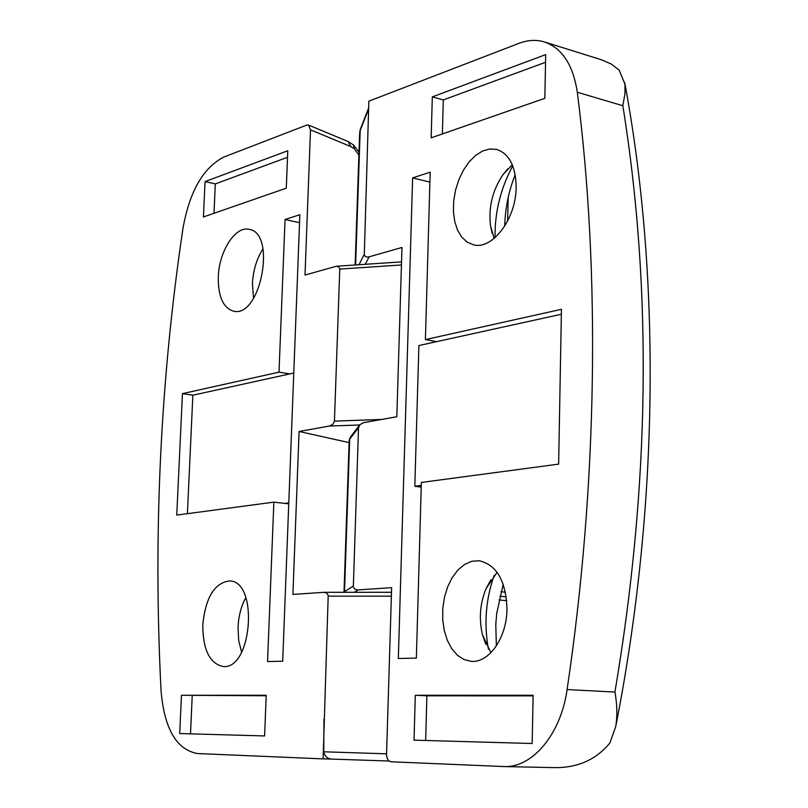 <?xml version="1.0" encoding="UTF-8"?>
<svg xmlns="http://www.w3.org/2000/svg" width="808" height="808" viewBox="0 0 808 808"><rect width="100%" height="100%" fill="white"/><g stroke="black" fill="none" stroke-linecap="round" stroke-linejoin="round"><path stroke-width="1.21" d="M286.295 188.173L287.769 150.753L205.05 181.588L203.424 216.968L286.295 188.173M266.216 695.274L181.467 695.274L179.709 733.543L264.61 735.937L266.216 695.274M299.859 214.686L285.052 219.523L279.012 372.155L182.446 393.637L176.75 515.1L273.861 502.132L267.559 661.57L282.699 661.217L299.859 214.686M218.291 276.962C218.059 296.496 223.139 307.899 233.502 311.161C260.509 318.504 276.912 232.926 249.086 229.351C235.32 225.715 218.978 251.429 218.291 276.962M202.788 624.756C202.848 649.43 209.535 663.338 222.846 666.489C252.106 670.408 258.944 580.922 229.543 580.942C214.504 582.841 205.586 597.445 202.788 624.756M359.611 424.988L329.502 426.028L332.926 424.23L334.431 421.12L339.784 268.741L338.613 266.751L336.33 266.256L305.01 275.043L310.504 129.856L308.555 125.048L306.838 125.058L223.887 157.025C203.283 167.609 189.658 191.304 183.012 228.078C160.388 379.709 153.066 533.977 161.055 690.88C164.327 728.675 176.417 749.561 197.324 753.541L323.119 758.884L328.21 595.334L326.725 593.133L323.947 592.315L292.91 594.435L299.081 431.472L349.106 442.602M329.502 426.028L299.081 431.472M323.119 758.884L332.391 759.116M332.351 759.116L389.062 761.025L332.351 759.116C327.674 759.005 324.806 756.561 323.756 751.793L386.567 753.813M323.937 719.191L323.756 751.793M358.893 155.005L354.278 148.793L350.773 146.531L310.504 129.856M308.555 125.048L348.187 141.572L350.773 146.531M245.854 597.546C241.198 606 238.592 615.878 238.027 627.18L238.663 640.411L241.622 652.228M263.004 248.864C256.692 258.772 253.156 270.326 252.429 283.547L253.54 298.394M288.749 503.849L273.861 502.132M293.779 373.033L192.859 395.203L187.395 513.676M192.859 395.203L182.446 393.637M289.789 373.902L279.012 372.155M284.769 503.394L288.789 502.859M299.556 222.695L285.052 219.523M266.196 695.769L181.467 695.274M192.223 695.739L190.506 733.846M287.507 157.308L215.312 183.901L213.989 213.292M215.312 183.901L205.05 181.588M503.222 584.255L496.728 613.282L495.789 624.17L496.354 645.945M515.201 174.71C508.686 191.052 505.192 208.201 504.707 226.149M415.302 695.264L414.029 740.158L532.179 743.501L533.118 695.264L415.302 695.264L426.887 695.819L425.654 740.492M431.149 137.835L544.834 98.344L545.693 54.621L432.32 96.879L431.149 137.835M398.324 658.51L416.362 658.086L421.352 482.447L558.641 464.125L561.439 309.312L425.412 339.582L430.179 172.175L412.636 177.891L398.324 658.51M506.98 609.161C505.97 580.871 496.668 564.731 479.104 560.732L471.771 561.297L464.62 564.428L458.015 569.913L452.288 577.478L447.703 586.709L444.491 597.152L442.794 608.273L442.703 619.544L444.228 630.402L447.309 640.31L451.783 648.753L457.459 655.288L464.055 659.57L471.236 661.338C488.971 663.196 506.798 637.684 506.98 609.161M516.14 187.426C515.827 166.499 509.373 153.843 496.779 149.45L489.88 148.955L482.74 150.955L475.73 155.318L469.216 161.792L463.499 170.034L458.873 179.608L455.56 190.052L453.702 200.838L453.409 211.433L454.692 221.321L457.49 230.007L461.681 237.047L467.064 242.057L473.377 244.773C492.193 250.268 516.13 218.897 516.14 187.426M358.53 427.644L353.328 586.951L354.611 588.961L357.611 589.961L391.627 587.648L386.557 754.177C386.719 758.631 388.183 761.166 390.951 761.772L504 766.56C532.29 768.024 560.944 734.179 567.095 689.537C597.789 483.295 600.213 270.973 577.306 92.253C573.145 64.983 562.216 48.217 544.491 41.976C536.32 39.501 527.786 39.966 518.888 43.369L368.852 101.172L364.307 254.207C364.549 256.53 366.145 257.409 369.115 256.823L401.98 247.47L396.829 416.756L363.651 422.645L359.913 424.644L358.53 427.644L349.702 439.158L344.511 591.698L353.248 586.073M504 766.56L552.874 767.6C576.811 768.267 595.809 760.065 609.868 742.996L615.726 726.543C617.474 715.878 617.201 704.384 614.918 692.062C649.814 485.578 652.46 290.133 622.837 105.737L577.306 92.253M600.96 59.61L611.222 64.014L619.18 70.155L624.938 84.113L624.998 93.475L622.837 105.737M512.312 164.761L503.091 174.488C492.587 190.062 488.386 207.131 490.486 225.674L494.132 238.451M512.767 165.882C500.586 188.395 494.688 212.322 495.051 237.663M494.142 575.407C485.76 599.395 483.861 623.988 488.426 649.188M497.102 572.296L486.032 588.719C479.972 603.606 478.78 618.918 482.457 634.654L490.87 652.763M561.348 314.251L436.643 341.643L425.412 339.582M421.221 487.093L414.817 486.275L421.271 485.426M436.643 341.643L418.887 345.551L414.817 486.275M429.896 182.123L412.636 177.891M545.541 62.277L443.309 99.929L442.37 133.936M443.309 99.929L432.32 96.879M533.108 695.86L426.887 695.819M401.445 264.963L339.784 269.074M334.431 421.12L381.729 419.433M391.365 596.163L328.27 596.153M506.707 600.677L498.96 599.96M324.341 592.325L391.486 592.294M348.187 141.572L353.51 145.006L354.278 148.793M500.96 591.739L505.444 592.173M343.986 592.304L344.511 591.698L344.541 592.304M359.156 425.644L350.834 436.542L349.167 440.986L344.016 592.203M614.918 692.062L567.095 689.537M368.721 108.706L360.186 130.482L355.621 264.963M359.035 264.731L364.307 254.207M508.171 197.526L507.646 221.008M368.741 107.757L360.833 127.977L359.6 134.108L355.146 264.994M369.115 256.823L365.256 264.317M358.136 589.951L354.308 592.294M358.994 152.086L353.5 145.006M401.546 261.873L336.33 266.256M391.486 592.274L323.947 592.315M499.809 596.223L506.273 596.87M615.726 726.543C659.318 505.364 660.651 275.276 624.725 82.648M360.419 129.038L359.661 132.512M600.96 59.62L544.491 41.976M350.177 437.411L349.187 440.178M490.486 225.674L492.123 233.128M503.091 174.488L508.03 168.599M482.457 634.654L485.78 644.198M486.032 588.719L490.779 579.881"/></g></svg>
